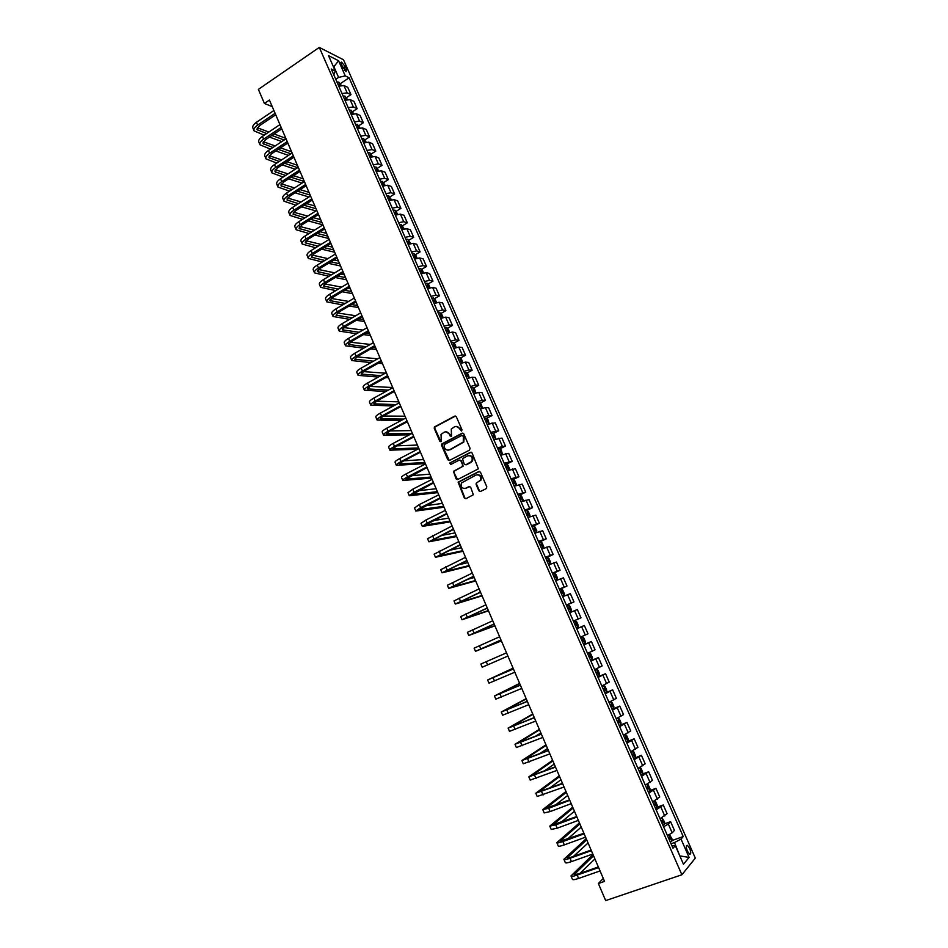 <?xml version="1.0" encoding="UTF-8"?>
<svg xmlns="http://www.w3.org/2000/svg" width="948" height="948" viewBox="0 0 948 948"><rect width="100%" height="100%" fill="white"/><g stroke="black" fill="none" stroke-linecap="round" stroke-linejoin="round"><path stroke-width="1.42" d="M461.581 431.032L461.984 429.764L456.32 416.753L454.685 416.113L434.385 426.979L434.255 428.377L439.836 441.294L441.294 441.46L441.021 434.409L444.138 432.217C446.378 431.328 448.12 432.015 449.364 434.279L450.087 435.962L451.568 436.104L451.26 429.077L454.424 426.837C456.687 425.936 458.441 426.624 459.685 428.887L461.581 431.032M689.682 848.424L687.43 845.355C685.985 845.32 685.973 847.251 687.395 851.162L689.646 854.231C691.092 854.255 691.104 852.323 689.682 848.424M478.847 490.791L480.518 491.467L486.229 488.635L486.822 486.834L480.446 472.187L478.776 471.523L458.109 482.153L464.319 498.008L465.978 498.684L473.348 494.761L470.682 487.248L469.023 486.573L465.646 488.267C461.937 488.718 460.515 486.964 461.403 483.006L476.074 474.995C479.759 474.498 481.205 476.228 480.399 480.186L476.18 483.267L476.133 484.535L478.847 490.791L480.423 491.514M319.298 47.4L258.377 89.373L264.409 103.462L269.41 100.05L604.54 881.379L598.366 883.512L605.677 900.6L681.885 874.767L319.298 47.4L343.531 59.795L695.311 858.13L681.885 874.767M469.485 450.158L470.078 448.345L463.762 433.84L462.114 433.189L441.697 443.984L441.578 445.347L447.811 459.768L449.447 460.42L469.485 450.158M472.08 452.966L478.373 468.833L457.694 479.51L456.047 478.847L453.44 471.322L462.067 466.724L462.648 464.923L460.858 460.811L459.211 460.147L450.774 464.449L449.696 463.062L470.421 452.315L472.08 452.966M341.304 64.642L346.103 71.645L346.34 69.074L345.262 66.633L341.541 62.082L341.304 64.642M333.838 74.88L335.272 70.993L331.267 69.038L672.997 848.247L675.296 845.628L671.871 845.687M335.272 70.993L328.529 55.648L338.59 60.743L345.262 75.887L338.578 77.404L335.77 79.3M340.391 83.625L349.101 77.772L345.262 75.887M349.101 77.772L683.235 836.574L681.031 839.087L689.101 857.419L683.472 864.244L675.296 845.628M603.284 878.44L598.366 883.512M264.409 103.462L272.218 106.614M338.578 77.404L333.886 66.704L338.59 60.743M477.436 474.664C480.695 474.924 481.857 476.737 480.956 480.126L476.583 482.84M679.692 855.629L674.502 842.547L671.03 843.756M679.811 855.89L689.101 857.419M346.506 97.608L350.973 94.634L347.774 87.358L343.923 85.521L338.791 86.197M352.644 111.639L357.147 108.676L353.936 101.365L350.108 99.611L344.989 100.31M358.806 125.717L363.333 122.766L360.11 115.431L356.318 113.748L351.198 114.483M364.98 139.842L369.554 136.903L366.319 129.544L362.551 127.933L357.443 128.715M371.189 154.026L375.787 151.088L372.54 143.705L368.796 142.176L363.7 142.982M377.411 168.258L382.056 165.331L378.797 157.925L375.076 156.467L369.981 157.309M383.656 182.549L388.336 179.622L385.066 172.192L381.38 170.806L376.285 171.695M389.924 196.888L394.641 193.973L391.358 186.507L387.696 185.204L382.625 186.128M396.217 211.274L400.968 208.37L397.674 200.869L394.048 199.649L388.976 200.609M402.521 225.719L407.32 222.816L404.014 215.291L400.411 214.153L395.352 215.149M408.861 240.211L413.695 237.32L410.377 229.772L406.811 228.705L401.751 229.736M415.212 254.763L420.094 251.872L416.764 244.3L413.221 243.304L408.173 244.383M421.587 269.362L426.517 266.483L423.175 258.875L419.656 257.963L414.608 259.077M427.998 284.009L432.963 281.141L429.61 273.51L426.126 272.68L421.078 273.83M434.421 298.727L439.434 295.847L436.068 288.192L432.608 287.445L427.572 288.63M440.867 313.48L445.927 310.624L442.55 302.933L439.125 302.27L434.089 303.502M447.338 328.304L452.445 325.448L449.044 317.734L445.655 317.142L440.63 318.409M453.819 343.176L458.986 340.32L455.573 332.582L452.22 332.084L447.207 333.388M460.337 358.095L465.551 355.251L462.126 347.478L458.796 347.063L453.796 348.414M466.878 373.085L472.14 370.241L468.703 362.444L465.409 362.112L460.408 363.499M473.431 388.123L478.752 385.279L475.304 377.458L472.033 377.209L467.044 378.631M480.02 403.208L485.388 400.388L481.928 392.519L478.693 392.365L473.716 393.835M486.62 418.364L492.048 415.544L488.587 407.652L485.376 407.581L480.399 409.086M493.256 433.568L498.743 430.748L495.259 422.832L487.118 424.396M499.904 448.831L505.45 446.022L501.954 438.071L493.861 439.765M506.576 464.153L512.193 461.344L508.685 453.369L500.627 455.194M513.271 479.534L518.947 476.726L515.428 468.727L507.63 470.587M518.283 495.46L519.954 494.951L522.704 501.125L523.142 499.762L521.507 496.041L520.002 494.975L525.737 492.166L522.206 484.132L514.231 486.217M526.578 510.545L532.551 507.666L529.008 499.596L521.068 501.824M532.764 526.377L539.388 523.225L535.833 515.131L527.989 517.466M538.831 542.327L546.261 538.843L542.683 530.714L534.838 533.203M545.692 557.969L553.146 554.521L549.567 546.356L541.758 548.987M552.577 573.67L560.067 570.246L556.464 562.057L548.702 564.83M559.486 589.431L567.011 586.042L563.396 577.83L555.67 580.733M566.43 605.251L573.978 601.897L570.352 593.649L562.674 596.695M573.398 621.13L580.982 617.812L577.332 609.528L569.701 612.716M576.74 628.773L584.347 625.479L576.763 628.797M580.437 637.186L587.997 633.785L584.347 625.479M583.755 644.747L591.386 641.476L583.838 644.948M587.535 653.373L595.048 649.83L591.386 641.476M590.782 660.78L598.449 657.545L590.948 661.159M594.657 669.62L602.134 665.923L598.449 657.545M597.832 676.872L605.535 673.673L598.081 677.429M601.802 685.925L609.232 682.086L605.535 673.673M604.919 693.024L612.657 689.871L605.251 693.77M608.983 702.29L616.366 698.309L612.657 689.871M612.029 709.234L619.802 706.118L612.444 710.17M616.188 718.726L623.523 714.591L619.802 706.118M619.838 725.256L626.972 722.435L619.66 726.63M626.415 742.035L627.991 741.146L628.24 739.203L626.51 735.269L625.099 734.57L623.44 735.245L630.716 730.944L626.972 722.435M627.754 741.312L634.176 738.812L626.912 743.161M630.693 751.776L637.933 747.356L634.176 738.812M633.667 758.554L641.405 755.26L634.188 759.751M637.98 768.401L645.173 763.827L641.405 755.26M642.507 774.078L648.657 771.755L641.488 776.412M645.647 784.944L652.437 780.37L648.657 771.755M649.818 790.596L655.945 788.333L648.823 793.132M652.651 801.854L659.737 796.972L655.945 788.333M657.142 807.186L663.256 804.971L656.194 809.924M660.033 818.681L667.072 813.645L663.256 804.971M664.501 823.848L670.591 821.667L668.328 824.073L663.576 826.775M667.439 835.567L672.179 832.842L674.431 830.377L670.591 821.667M671.883 840.568L683.235 836.574M350.973 94.634L347.134 92.845L342.015 93.532M357.147 108.676L353.331 106.958L348.212 107.681M363.333 122.766L359.553 121.119L354.445 121.877M369.554 136.903L365.798 135.339L360.69 136.121M375.787 151.088L372.066 149.594L366.971 150.424M382.056 165.331L378.347 163.921L373.263 164.786M388.336 179.622L384.663 178.283L379.579 179.184M394.641 193.973L391.003 192.705L385.919 193.653M400.968 208.37L397.354 207.185L392.282 208.157M407.32 222.816L403.741 221.714L398.67 222.721M413.695 237.32L410.14 236.289L405.08 237.344M420.094 251.872L416.563 250.924L411.515 252.014M426.517 266.483L423.021 265.606L417.973 266.743M432.963 281.141L429.491 280.347L424.455 281.52M439.434 295.847L435.997 295.148L430.961 296.357M445.927 310.624L442.515 309.996L437.49 311.252M452.445 325.448L449.068 324.903L444.043 326.195M458.986 340.32L455.632 339.87L450.62 341.197M465.551 355.251L462.233 354.884L457.232 356.247M472.14 370.241L468.857 369.957L463.856 371.367M478.752 385.279L475.493 385.078L470.504 386.535M485.388 400.388L482.165 400.269L477.188 401.762M492.048 415.544L488.86 415.508L483.895 417.037M498.743 430.748L490.614 432.383M505.45 446.022L497.368 447.776M512.193 461.344L504.146 463.24M518.947 476.726L510.948 478.752M525.737 492.166L517.786 494.323M532.551 507.666L524.635 509.965M539.388 523.225L531.52 525.654M546.261 538.843L538.428 541.403M553.146 554.521L545.361 557.211M560.067 570.246L552.329 573.09M567.011 586.042L559.308 589.028M573.978 601.897L566.323 605.014M580.982 617.812L573.374 621.07M674.502 842.547L681.031 839.087M461.498 431.056L460.254 428.887L456.367 426.422M446.034 431.814L449.933 434.267L451.177 436.436M455.502 416.03L434.966 426.967L434.836 428.366L440.927 441.768M462.897 433.094L442.278 443.96L442.159 445.323L449.293 460.491M462.778 435.997L461.629 435.547L444.102 444.636L444.47 447.669C445.702 449.921 447.444 450.62 449.696 449.743L463.276 442.064L463.347 435.985L462.257 435.499M448.499 450.122L449.696 449.743M463.347 435.985L464.117 437.763L463.845 442.041L450.264 449.719M459.946 460.041L461.427 460.764L463.134 466.191L454.021 471.274L453.938 472.59L457.576 479.558M471.168 452.208L450.608 462.695L450.762 464.461M470.54 462.423L471.926 461.084C472.827 457.09 471.405 455.336 467.672 455.822L462.494 458.69L464.212 464.129L465.859 464.793L472.483 461.036C473.49 457.694 472.377 455.846 469.165 455.49M471.097 462.375L466.428 464.757M476.18 483.267L479.404 490.72M464.911 488.528L465.646 488.267M469.698 486.466L466.203 488.196M479.475 471.405L458.678 482.094L464.887 497.925L465.895 498.719M341.268 85.391L338.839 82.109L336.967 82.014M338.483 85.498L339.775 85.403L339.123 84.052L337.903 84.147M253.969 130.563L252.915 128.087C252.227 126.404 253.4 124.484 256.434 122.304L273.889 110.501M264.196 135.161L254.1 130.871C253.412 129.201 254.597 127.281 257.631 125.112L275.098 113.31M275.714 114.767L259.408 125.776L257.05 129.615L266.613 133.538M271.875 135.469L284.187 139.996M257.323 127.779L268.853 132.045M274.091 133.988L285.822 138.325M288.216 143.906L287.09 143.492M281.805 141.572L269.469 137.081M347.466 99.504L344.954 96.103L343.129 96.068M344.657 99.552L345.925 99.457L345.285 98.106L344.065 98.201M353.675 113.677L351.127 110.181L349.302 110.169M350.843 113.665L352.111 113.559L351.471 112.208L350.25 112.314M359.92 127.885L357.337 124.318L355.512 124.318M357.052 127.838L358.308 127.719L357.68 126.357L356.46 126.475M259.918 144.546L258.851 142.046C258.188 140.411 259.373 138.515 262.418 136.358L279.944 124.615M270.476 149.097L260.048 144.843C259.373 143.219 260.57 141.323 263.615 139.166L281.153 127.447M281.757 128.869L265.393 139.806L262.999 143.586L272.906 147.485M278.226 149.357L290.882 153.813M263.319 141.738L275.204 145.956M280.525 147.841L291.593 151.775M288.488 155.377L275.809 150.957M265.89 158.577L264.812 156.064C264.16 154.465 265.369 152.592 268.426 150.448L286.012 138.787M276.792 163.068L266.009 158.873C265.357 157.273 266.566 155.413 269.635 153.28L287.232 141.619M287.825 143.006L271.389 153.884L268.971 157.605L279.233 161.468M284.625 163.281L297.636 167.666M269.339 155.733L281.603 159.904M286.995 161.729L297.376 165.26M295.243 169.218L282.196 164.869M271.875 172.654L270.796 170.119C270.156 168.566 271.377 166.73 274.458 164.597L292.114 152.995M283.144 177.075L271.993 172.939C271.365 171.387 272.586 169.562 275.667 167.429L293.335 155.851M293.916 157.202L277.409 168.009L274.956 171.683L285.597 175.487M291.072 177.24L304.344 181.506M275.394 169.787L288.05 173.887M293.524 175.664L303.182 178.793M302.057 183.094L288.642 178.828M366.177 142.153L363.605 138.538L361.745 138.515M363.285 142.046L364.53 141.916L363.914 140.553L362.693 140.683M277.882 186.792L276.792 184.232C276.176 182.715 277.42 180.902 280.501 178.793L298.241 167.275M289.555 191.129L278.001 187.064C277.385 185.559 278.629 183.746 281.722 181.637L299.461 170.13M300.03 171.446L283.452 182.182L280.975 185.796L292.008 189.553M297.565 191.247L310.174 195.098M281.473 183.876L294.544 187.917M300.101 189.624L309.001 192.373M308.941 196.994L295.124 192.811M372.469 156.479L369.803 152.735L367.99 152.77M369.542 156.313L370.786 156.171L370.158 154.808L368.95 154.951M283.914 200.976L282.824 198.393C282.22 196.923 283.476 195.146 286.58 193.048L304.379 181.589M296.001 205.23L284.033 201.237C283.428 199.767 284.684 197.99 287.789 195.904L305.611 184.469M306.157 185.737L289.519 196.414L287.007 199.969L298.466 203.654M304.118 205.289L316.016 208.738M287.576 198.025L301.097 201.983M306.737 203.63L314.854 206M315.897 210.918L301.665 206.854M378.773 170.841L376.119 167.061L374.27 167.085M375.823 170.64L377.055 170.486L376.439 169.111L375.218 169.254M289.969 215.208L288.867 212.613C288.287 211.179 289.555 209.425 292.671 207.339L310.541 195.963M302.495 219.367L290.076 215.457C289.496 214.035 290.775 212.293 293.892 210.207L311.785 198.855M312.319 200.087L295.61 210.693L293.062 214.189L304.96 217.803M310.707 219.367L321.893 222.424M293.714 212.222L307.697 216.085M313.433 217.673L320.72 219.675M322.936 224.877L308.254 220.92M385.101 185.275L382.411 181.4L380.563 181.435M382.127 185.002L383.348 184.848L382.731 183.462L381.523 183.628M296.037 229.487L294.935 226.88C294.366 225.494 295.658 223.764 298.786 221.702L316.739 210.397M309.036 233.54L296.143 229.736C295.586 228.361 296.878 226.631 300.006 224.569L317.971 213.288M318.492 214.485L301.713 225.02L299.141 228.468L311.513 231.987M317.367 233.492L327.783 236.147M299.864 226.477L314.357 230.222M320.187 231.739L326.598 233.398M328.802 238.541L314.902 235.021M391.465 199.744L388.68 195.75L386.879 195.845M388.455 199.424L389.664 199.258L389.059 197.871L387.851 198.037M389.059 197.871L388.04 198.499L389.059 197.871M302.139 243.826L301.026 241.195C300.48 239.844 301.772 238.149 304.924 236.099L322.948 224.877M315.637 247.748L302.246 244.063C301.701 242.724 303.005 241.029 306.145 238.991L324.192 227.781M324.69 228.942L307.839 239.406L305.232 242.795L318.125 246.219M324.086 247.641L333.696 249.928M306.062 240.768L321.064 244.406M327.013 245.84L332.511 247.167M334.68 252.239L321.609 249.158M397.84 214.272L395.02 210.195L393.23 210.314M394.806 213.904L396.003 213.727L395.411 212.328L394.19 212.518M308.254 258.212L307.128 255.557C306.607 254.254 307.922 252.595 311.074 250.556L329.181 239.406M322.284 262.004L308.361 258.437C307.839 257.145 309.155 255.486 312.319 253.448L330.425 242.321M330.911 243.446L314.001 253.839L311.359 257.169L324.785 260.475M330.876 261.826L339.621 263.757M312.283 255.107L327.854 258.614M333.921 259.977L338.436 260.984M340.581 265.997L328.387 263.331M404.239 228.859L401.419 224.723L399.594 224.83M401.17 228.432L402.379 228.243L401.786 226.845L400.566 227.034M401.786 226.845L400.743 227.461L401.786 226.845M314.404 272.645L313.267 269.979C312.757 268.722 314.084 267.087 317.26 265.061L335.438 253.993M329.003 276.283L314.499 272.87C313.989 271.614 315.329 269.99 318.504 267.976L336.682 256.92M337.156 258.01L320.175 268.32L317.497 271.59L331.516 274.778M337.725 276.034L345.57 277.634M318.528 269.505L334.703 272.846M340.901 274.126L344.385 274.849M346.494 279.79L335.236 277.527M410.662 243.494L407.806 239.275L405.981 239.394M407.569 243.02L408.766 242.807L408.173 241.408L406.953 241.61M407.142 242.036L408.173 241.408L407.13 242.024M320.566 287.137L319.417 284.459C318.931 283.239 320.282 281.627 323.469 279.624L341.707 268.628M335.793 290.598L320.649 287.351C320.163 286.142 321.514 284.542 324.702 282.54L342.975 271.566M343.425 272.621L326.373 282.86L323.659 286.071L338.306 289.104M344.657 290.278L351.542 291.557M324.82 283.95L341.636 287.126M347.975 288.311L350.345 288.761M352.443 293.631L342.169 291.759M417.108 258.188L415.852 255.32L414.169 253.839L412.392 254.017M413.992 257.655L415.188 257.429L414.596 256.031L413.375 256.244M413.553 256.647L414.596 256.031L413.541 256.635M326.752 301.677L325.602 298.976C325.128 297.802 326.491 296.226 329.691 294.236L348.011 283.322M342.655 304.948L326.835 301.891C326.373 300.729 327.735 299.153 330.935 297.162L349.279 286.26M349.717 287.28L332.594 297.447L329.845 300.599L345.179 303.467M351.684 304.545L357.538 305.529M331.136 298.442L348.651 301.417M355.133 302.519L356.341 302.72M358.403 307.531L349.172 306.026M423.578 272.929L422.275 269.955L420.639 268.533L418.826 268.687M420.639 268.533L422.69 273.202M420.426 272.337L421.623 272.112L421.042 270.701L419.81 270.927M421.042 270.701L419.976 271.306L421.042 270.701M332.949 316.276L331.8 313.551C331.35 312.425 332.724 310.873 335.936 308.906L354.339 298.063M349.587 319.334L333.044 316.478C332.594 315.352 333.98 313.812 337.192 311.845L355.607 301.026M356.021 301.997L338.827 312.093L336.054 315.186L352.123 317.853M358.794 318.836L363.546 319.547M337.5 312.982L355.761 315.743M364.376 321.479L356.282 320.306M430.072 287.73L428.721 284.637L427.098 283.239L425.285 283.416M427.098 283.239L429.183 288.002M426.896 287.078L428.093 286.841L427.512 285.431L426.268 285.668M426.446 286.047L427.512 285.431L426.434 286.023M339.183 330.923L338.021 328.186C337.583 327.096 338.981 325.579 342.216 323.624L360.69 312.864M356.614 333.743L339.266 331.113C338.839 330.034 340.237 328.529 343.472 326.574L361.958 315.838M362.361 316.774L345.096 326.799L342.287 329.821L359.15 332.274M366.011 333.151L369.59 333.613M343.899 327.57L362.966 330.082M370.384 335.462L363.487 334.597M436.59 302.578L435.191 299.378L433.532 297.968L431.767 298.205M433.378 301.879L434.575 301.63L434.006 300.208L432.762 300.457M345.439 345.629L344.266 342.868C343.851 341.825 345.262 340.332 348.509 338.4L367.054 327.724M363.724 348.165L345.522 345.807C345.108 344.776 346.518 343.295 349.765 341.363L368.334 330.698M368.725 331.599L351.388 341.541L348.544 344.515L366.272 346.719M373.334 347.478L375.645 347.726M350.333 342.204L370.289 344.432M376.403 349.504L370.81 348.911M443.143 317.485L441.685 314.167L440.026 312.781L438.284 313.041M439.896 316.727L441.081 316.466L440.524 315.044L439.268 315.305M351.708 360.382L350.535 357.597C350.132 356.602 351.566 355.144 354.825 353.237L373.453 342.631M370.952 362.61L351.791 360.56C351.4 359.565 352.834 358.119 356.093 356.199L374.733 345.617M375.1 346.482L357.692 356.353L354.825 359.256L373.512 361.176M380.8 361.816L381.712 361.899M356.815 356.886L377.731 358.806M382.447 363.594L378.264 363.238M449.708 332.452L448.203 329.015L446.555 327.653L444.813 327.937M446.437 331.634L447.622 331.362L447.065 329.928L445.809 330.2M358.012 375.183L356.827 372.398C356.448 371.438 357.894 370.016 361.164 368.108L379.875 357.597M378.299 377.067L358.083 375.361C357.716 374.413 359.162 373.002 362.444 371.095L381.155 360.596M381.511 361.413L364.032 371.213L361.117 374.057L380.859 375.645M363.357 371.604L385.315 373.168M388.514 377.731L385.86 377.553M456.296 347.466L454.744 343.923L453.108 342.584L451.366 342.88M452.99 346.601L454.175 346.316L453.618 344.882L452.362 345.155M364.328 390.055L363.131 387.234C362.776 386.334 364.245 384.935 367.528 383.051L386.322 372.623M385.789 391.536L364.399 390.209C364.044 389.32 365.513 387.933 368.808 386.049L387.614 375.633M387.945 376.403L370.384 386.132L367.445 388.905L388.36 390.126M369.945 386.381L392.709 387.519M394.593 391.915L393.621 391.88M462.837 362.574L461.309 358.877L459.673 357.562L457.943 357.882M459.579 361.615L460.764 361.318L460.207 359.873L458.951 360.169M370.68 404.974L369.471 402.142C369.139 401.277 370.621 399.914 373.915 398.041L392.78 387.696M393.432 405.993L370.739 405.128C370.407 404.275 371.9 402.912 375.207 401.051L394.084 390.718M394.392 391.453L376.771 401.099L373.796 403.812L396.003 404.595M376.593 401.194L398.847 401.834M469.367 377.742L467.897 373.891L466.321 372.635L464.556 372.943M466.321 372.635L468.668 377.979M466.191 376.688L467.376 376.38L466.819 374.934L465.551 375.242M377.043 419.94L375.835 417.084C375.515 416.279 377.02 414.951 380.338 413.091L399.274 402.829M401.265 420.438L377.103 420.083C376.794 419.289 378.299 417.961 381.617 416.113L400.577 405.863M400.874 406.55L383.17 416.125L380.16 418.779L403.836 419.063M383.324 416.042L405.009 416.184M475.932 392.958L474.51 388.964L472.898 387.696L471.18 388.064M472.827 391.82L474 391.5L473.455 390.043L472.187 390.363M383.442 434.966L382.222 432.098C381.914 431.328 383.43 430.036 386.772 428.2L405.791 418.009M409.311 434.859L383.49 435.108C383.205 434.35 384.722 433.058 388.064 431.221L407.095 421.054M407.379 421.718L389.604 431.198L386.559 433.793L411.882 433.497M390.114 430.925L411.183 430.593M482.52 408.244L481.146 404.097L479.546 402.853L477.828 403.232M479.487 407L480.66 406.68L480.126 405.211L478.847 405.543M434.99 426.944L434.385 426.979M389.853 450.051L388.621 447.16C388.348 446.449 389.877 445.181 393.23 443.356L412.333 433.26M417.606 449.234L389.912 450.181C389.628 449.471 391.169 448.214 394.522 446.401L413.636 436.317M413.897 436.933L396.051 446.342L392.97 448.866L418.625 447.954M396.987 445.844L417.393 445.05M489.144 423.578L487.817 419.277L486.217 418.056L484.511 418.459M486.17 422.239L487.343 421.907L486.81 420.438L485.53 420.782M396.288 465.195L395.055 462.28C394.795 461.605 396.347 460.373 399.712 458.571L418.898 448.558M425.344 463.596L396.347 465.314C396.086 464.65 397.65 463.418 401.016 461.629L420.213 451.627M420.45 452.196L402.533 461.534L399.416 463.987L424.858 462.47M403.943 460.799L423.614 459.567M495.792 438.983L494.501 434.516L492.913 433.319L491.218 433.746M492.877 437.538L494.05 437.194L493.517 435.724L492.237 436.068M402.758 480.387L401.502 477.46C401.265 476.832 402.841 475.635 406.218 473.846L425.486 463.928M431.553 478.088L402.805 480.494C402.568 479.889 404.144 478.693 407.522 476.915L426.801 466.997M427.027 467.53L405.874 479.167L431.103 477.045M411.017 475.754L429.859 474.13M502.476 454.436L501.219 449.814L499.679 448.665L497.937 449.091M499.679 448.665L502.25 454.519M499.62 452.895L500.781 452.54L500.26 451.058L498.968 451.426M409.24 495.638L407.984 492.687L412.747 489.18L432.098 479.344M437.798 492.628L409.287 495.745L414.063 492.249L433.414 482.425M433.627 482.923L412.368 494.418L437.384 491.668M418.21 490.732L436.127 488.741M509.183 469.947L509.574 468.857L507.95 465.16L506.433 464.046L504.692 464.484M506.433 464.046L509.04 469.995M506.374 468.312L507.536 467.945L507.014 466.452L505.722 466.831M415.757 510.948L414.489 507.974L419.312 504.573L438.734 494.82M444.055 507.216L415.793 511.043L420.616 507.654L440.062 497.913M440.251 498.364L418.874 509.704L443.676 506.339M425.581 505.711L442.42 503.4M515.925 485.518L516.352 484.286L514.717 480.577L513.164 479.451L511.482 479.949M515.214 485.803L514.195 486.146M513.164 483.788L514.326 483.409L513.804 481.904L512.513 482.295M422.287 526.318L421.019 523.32L425.889 520.014L445.394 510.344M450.336 521.862L422.322 526.401L427.204 523.106L446.733 513.461M446.899 513.863L425.415 525.062L449.992 521.068M433.141 520.653L448.724 518.118M522.609 501.172L521.009 501.682M519.978 499.323L521.127 498.921L520.618 497.416L519.314 497.83M428.851 541.735L427.56 538.725L452.078 525.939M456.64 536.556L428.875 541.806L453.428 529.067M453.582 529.422L431.98 540.467L456.332 535.857M440.998 535.561L455.064 532.894M528.19 517.371L529.517 516.743L529.968 515.309L528.32 511.576L526.78 510.498L525.109 511.031M526.827 510.522L529.529 516.696L527.846 517.288M526.815 514.906L527.965 514.503L527.455 512.986L526.152 513.413M435.428 557.211L434.137 554.177L458.796 541.592M462.968 551.309L435.452 557.282L460.147 544.733M460.278 545.041L438.557 555.943L462.695 550.681M449.222 550.361L461.427 547.719M534.791 533.108L536.378 532.373L536.817 530.904L535.17 527.159L533.629 526.116L531.97 526.673M533.677 526.14L536.39 532.338L534.719 532.942M533.677 530.56L534.826 530.133L534.317 528.617L533.013 529.055M442.041 572.758L440.737 569.701L465.539 557.306M469.307 566.11L442.064 572.805L466.89 560.458M466.997 560.718L445.169 571.466L469.082 565.577M458.002 564.996L467.802 562.591M541.675 548.797L543.263 548.062L543.69 546.569L542.031 542.801L540.55 541.806L538.855 542.363M543.263 548.062L541.616 548.655M540.55 541.806L543.275 548.027M540.561 546.261L541.711 545.835L541.201 544.306L539.898 544.756M448.677 588.353L447.361 585.271L472.305 573.078M475.683 580.958L448.688 588.4L473.656 576.242M473.751 576.467L451.805 587.049L475.493 580.52M467.648 579.311L474.213 577.522M548.584 564.546L550.184 563.823L550.587 562.283L548.928 558.502L547.411 557.507L545.764 558.123M550.184 563.823L548.525 564.439M547.482 562.034L548.619 561.595L548.122 560.055L546.806 560.517M455.324 604.006L454.009 600.902L479.096 588.909M482.07 595.865L455.348 604.042L480.446 592.073M480.529 592.263L458.465 602.691L481.928 595.51M478.776 593.069L480.636 592.5M555.516 580.354L557.116 579.631L557.507 578.067L555.848 574.275L554.343 573.303L552.696 573.931M557.116 579.631L555.481 580.271M554.414 577.865L555.564 577.403L555.066 575.863L553.75 576.337M462.008 619.719L460.692 616.603L485.909 604.8M488.493 610.82L462.02 619.743L487.272 607.988M487.331 608.118L465.148 618.392L488.374 610.559M562.472 596.221L564.084 595.51L564.463 593.898L562.792 590.094L561.299 589.146L559.652 589.81M564.084 595.51L562.448 596.174M561.382 593.756L562.531 593.282L562.034 591.742L560.718 592.227M494.927 625.834L468.727 635.504L467.388 632.352L492.747 620.75M468.727 635.504L494.121 623.95M494.157 624.033L471.855 634.153L494.856 625.656M569.452 612.159L571.075 611.448L571.443 609.801L569.76 605.985L568.279 605.061L566.643 605.736M571.075 611.448L569.452 612.135M568.385 609.694L569.523 609.22L569.025 607.668L567.71 608.166M501.397 640.907L475.458 651.335L474.107 648.159L499.62 636.76M475.458 651.335L500.994 639.971M501.018 640.019L478.598 649.973L501.362 640.812M576.467 628.145L578.09 627.446L578.446 625.763L576.763 621.924L575.282 621.035L573.659 621.734M575.863 623.677L574.725 624.175L576.052 623.654L576.538 625.218L575.4 625.716M486.241 661.668L487.604 664.88L482.212 667.214L480.861 664.038L506.516 652.84M487.604 664.88L507.891 656.063M582.321 637.068L580.697 637.791L582.321 637.068L583.79 637.933L585.473 641.784L585.153 643.455L582.356 637.092M585.153 643.455L583.53 644.225M582.902 639.734L581.776 640.232L582.902 639.734M582.451 641.784L583.589 641.275L583.091 639.71M513.093 668.162L487.639 679.965L513.437 668.968M487.639 679.977L488.99 683.153L514.823 672.203M513.413 668.933L490.78 678.602L513.117 668.245M589.383 653.16L587.772 653.907L589.383 653.16L590.841 654.001L592.536 657.865L592.227 659.571L589.419 653.184M592.227 659.571L590.604 660.377M589.976 655.85L588.85 656.36L589.976 655.85M589.526 657.912L590.651 657.402L590.166 655.826M519.611 683.39L494.441 695.962L520.381 685.167M494.441 695.974L495.804 699.162L521.779 688.414M520.345 685.084L497.593 694.588L519.694 683.555M597.714 676.576L599.314 675.794L599.622 674.004L597.915 670.129L596.47 669.312L594.87 670.094M596.47 669.312L594.834 670.011M596.624 674.111L597.761 673.578L597.276 672.002L595.948 672.559M526.164 698.664L501.267 712.007L527.361 701.425M501.279 712.031L502.63 715.23L528.759 704.684M527.301 701.295L504.419 710.633L526.282 698.925M604.848 692.846L606.447 692.04L606.732 690.215L605.025 686.316L603.592 685.534L601.992 686.328M603.592 685.534L601.944 686.222M603.758 690.369L604.883 689.824L604.397 688.236L603.07 688.805M532.74 713.986L508.116 728.123L534.352 717.755M508.14 728.159L509.491 731.358L535.762 721.025M534.281 717.577L511.28 726.749L532.894 714.342M533.274 717.991L534.222 717.435M612.005 709.175L613.593 708.346L613.877 706.485L612.159 702.575L610.773 701.84L609.137 702.634M613.605 708.298L610.773 701.84L609.078 702.504M610.915 706.687L612.041 706.13L611.555 704.53L610.228 705.122M539.341 729.379L515.001 744.299L541.391 734.143M515.025 744.346L516.376 747.545L542.801 737.425M541.284 733.918L518.165 742.912L539.542 729.83M535.442 736.264L540.87 732.934M619.198 725.576L620.774 724.722L621.047 722.814L619.317 718.892L617.942 718.181L616.319 719.011M620.786 724.663L617.942 718.181L616.247 718.845M618.108 723.075L619.222 722.506L618.748 720.895L617.409 721.499M545.965 744.82L521.91 760.533L548.442 750.591M521.933 760.592L523.284 763.792L549.852 753.885M548.323 750.318L525.074 759.147L546.202 745.365M539.222 753.921L547.541 748.482M625.099 734.57L623.523 735.435M625.313 739.523L626.427 738.942L625.953 737.319L624.625 737.947M552.613 760.32L528.842 776.839L555.528 767.11M528.865 776.898L530.228 780.097L556.95 770.416M555.386 766.778L532.018 775.44L552.885 760.96M543.927 771.245L554.236 764.088M635.231 757.642L635.456 755.663L633.726 751.705L632.34 751.041L630.764 751.942M632.553 756.042L633.667 755.438L633.193 753.814L631.866 754.454M559.284 775.879L535.798 793.192L562.638 783.688M535.833 793.275L537.196 796.474L564.06 787.006M562.472 783.309L538.985 791.805L559.604 776.613M549.224 788.392L560.955 779.754M639.082 767.916L638.028 768.496M639.699 767.631L640.966 768.212L642.708 772.182L642.495 774.208L640.931 775.144M639.829 772.62L640.931 772.004L640.469 770.369L639.13 771.02M565.992 791.485L542.777 809.616L548.702 808.265L569.772 800.325M542.825 809.711L544.188 812.91L550.113 811.583L571.206 803.667M569.594 799.899L545.977 808.217L566.347 792.327M554.912 805.433L567.698 795.467M647.105 784.28L648.242 784.79L649.996 788.772L649.795 790.786L648.242 791.793M647.129 789.257L648.231 788.629L647.757 786.982L646.429 787.658M572.711 807.163L549.793 826.111L555.777 824.867L576.941 817.034M549.84 826.206L551.203 829.417L557.199 828.197L578.375 820.387M576.74 816.56L552.992 824.713L573.102 808.087M560.908 822.426L574.464 811.251M654.535 800.989L655.542 801.427L657.296 805.421L657.118 807.518L655.566 808.514M654.452 805.966L655.554 805.326L655.092 803.667L653.753 804.354M579.453 822.888L556.832 842.665C557.116 843.246 559.13 842.867 562.887 841.54L584.134 833.813M556.879 842.772L558.242 845.983C558.526 846.576 560.552 846.209 564.309 844.881L585.58 837.167M583.909 833.28L560.031 841.255L579.892 823.919M567.105 839.407L581.254 827.083M662 817.769L664.643 822.141L664.465 824.286L662.925 825.293M661.811 822.734L662.901 822.082L662.439 820.423L661.1 821.122M586.22 838.672L563.906 859.279C564.202 859.919 566.24 859.587 570.009 858.272L591.362 850.652M563.953 859.398L565.316 862.609C565.624 863.261 567.662 862.929 571.443 861.625L592.808 854.03M591.114 850.072L571.194 857.193L567.105 857.869L586.705 839.798M573.481 856.376L588.068 842.985M669.501 834.596L672.002 838.921L671.848 841.101L670.319 842.144M669.193 839.572L670.283 838.909L669.821 837.238L668.482 837.949M593.021 854.515L570.992 875.952C571.324 876.651 573.374 876.367 577.166 875.075L598.615 867.55M571.052 876.082L572.414 879.294C572.746 880.005 574.808 879.72 578.6 878.44L600.072 870.939M598.342 866.934L578.327 873.961L574.204 874.542L593.543 855.748M579.998 873.369L594.917 858.935M347.134 92.845L343.923 85.521M353.331 106.958L350.108 99.611M359.553 121.119L356.318 113.748M365.798 135.339L362.551 127.933M372.066 149.594L368.796 142.176M378.347 163.921L375.076 156.467M384.663 178.283L381.38 170.806M391.003 192.705L387.696 185.204M397.354 207.185L394.048 199.649M403.741 221.714L400.411 214.153M410.14 236.289L406.811 228.705M416.563 250.924L413.221 243.304M423.021 265.606L419.656 257.963M429.491 280.347L426.126 272.68M435.997 295.148L432.608 287.445M442.515 309.996L439.125 302.27M449.068 324.903L445.655 317.142M455.632 339.87L452.22 332.084M462.233 354.884L458.796 347.063M468.857 369.957L465.409 362.112M475.493 385.078L472.033 377.209M482.165 400.269L478.693 392.365M488.86 415.508L485.376 407.581M495.579 430.807L492.083 422.844M502.322 446.164L498.814 438.177M509.1 461.581L505.568 453.559M515.89 477.057L512.358 468.999M522.715 492.581L519.16 484.499M529.565 508.175L525.998 500.058M536.438 523.817L532.859 515.676M543.334 539.531L539.744 531.354M550.267 555.303L546.652 547.091M557.211 571.123L553.596 562.887M564.19 587.013L560.564 578.742M571.206 602.964L567.556 594.657M578.233 618.973L574.571 610.642M585.295 635.042L581.622 626.675M592.381 651.181L588.696 642.78M599.491 667.38L595.794 658.943M606.637 683.638L602.916 675.177M613.806 699.956L610.074 691.459M620.999 716.344L617.255 707.812M628.228 732.792L624.471 724.225M635.48 749.299L631.7 740.708M642.756 765.877L638.976 757.251M650.067 782.527L646.263 773.864M657.414 799.235L653.587 790.537M664.773 816.003L660.946 807.269M672.179 832.842L668.328 824.073M342.939 68.197L345.262 66.633M344.468 70.342L346.34 69.074M340.368 85.604L338.839 82.109M338.14 84.716L339.123 84.052M256.434 122.304L257.631 125.112M257.109 128.17L258.046 130.397M346.565 99.718L345.001 96.151M344.302 98.758L345.285 98.106M352.786 113.89L351.175 110.229M350.487 112.848L351.471 112.208M359.019 128.11L357.372 124.366M356.685 126.996L357.68 126.357M262.418 136.358L263.615 139.166M263.07 142.176L263.994 144.345M268.426 150.448L269.635 153.28M269.054 156.219L269.955 158.34M274.458 164.597L275.667 167.429M275.05 170.32L275.927 172.382M365.288 142.39L363.605 138.538M362.918 141.193L363.914 140.553M280.501 178.793L281.722 181.637M281.082 184.469L281.935 186.472M371.569 156.704L369.85 152.782M369.163 155.436L370.158 154.808M286.58 193.048L287.789 195.904M287.126 198.677L287.955 200.621M377.885 171.078L376.119 167.061M375.432 169.739L376.439 169.111M292.671 207.339L293.892 210.207M293.193 212.921L293.998 214.817M384.213 185.512L382.411 181.4M381.724 184.09L382.731 183.462M298.786 221.702L300.006 224.569M299.284 227.224L300.066 229.061M390.564 199.992L388.716 195.798M304.924 236.099L306.145 238.991M305.398 241.574L306.157 243.363M396.939 214.532L395.055 210.231M395.411 212.328L394.392 212.956L395.399 212.328M311.074 250.556L312.319 253.448M311.536 255.984L312.259 257.702M403.338 229.12L401.419 224.723M317.26 265.061L318.504 267.976M317.687 270.441L318.398 272.112M409.761 243.755L407.806 239.275M323.469 279.624L324.702 282.54M323.872 284.957L324.548 286.557M416.219 258.449L414.205 253.874M329.691 294.236L330.935 297.162M330.07 299.521L330.722 301.061M335.936 308.906L337.192 311.845M336.291 314.132L336.931 315.625M342.216 323.624L343.472 326.574M342.536 328.802L343.152 330.224M435.701 302.862L433.568 298.004M434.006 300.208L432.928 300.824L433.947 300.208M348.509 338.4L349.765 341.363M348.805 343.52L349.385 344.894M442.242 317.77L440.073 312.816M439.422 315.637L440.464 315.044M354.825 353.237L356.093 356.199M355.097 358.297L355.654 359.612M448.807 332.736L446.591 327.688M445.939 330.52L446.994 329.94M361.164 368.108L362.444 371.095M361.413 373.133L361.946 374.377M455.407 347.762L453.144 342.619M453.618 344.882L452.516 345.487L453.547 344.882M367.528 383.051L368.808 386.049M367.753 388.016L368.262 389.201M462.02 362.847L459.721 357.597M373.915 398.041L375.207 401.051M374.116 402.959L374.59 404.073M465.669 375.503L466.736 374.934M380.338 413.091L381.617 416.113M380.504 417.95L380.954 419.004M475.327 393.171L472.945 387.732M472.305 390.612L473.36 390.043M386.772 428.2L388.064 431.221M386.914 432.999L387.341 433.994M482.022 408.422L479.593 402.876M393.23 443.356L394.522 446.401M393.349 448.108L393.74 449.032M488.741 423.732L486.265 418.08M485.625 421.007L486.703 420.438M399.712 458.571L401.016 461.629M399.795 463.264L400.175 464.129M495.484 439.102L492.96 433.343M492.332 436.281L493.41 435.724M406.218 473.846L407.522 476.915M406.277 478.479L406.621 479.285M499.051 451.615L500.129 451.07M412.747 489.18L414.063 492.249M412.783 493.754L413.103 494.501M505.805 467.009L506.896 466.463M419.312 504.573L420.616 507.654M419.312 509.088L419.597 509.763M515.854 485.542L513.2 479.487M512.584 482.461L513.674 481.916M425.889 520.014L427.204 523.106M425.865 524.469L426.126 525.085M519.374 497.961L520.476 497.427M432.489 535.513L433.817 538.63M526.211 513.532L527.313 512.998M439.125 551.084L440.453 554.201M533.06 529.162L534.162 528.64M445.785 566.703L447.112 569.831M539.933 544.839L541.047 544.33M452.457 582.38L453.796 585.52M550.196 563.787L547.446 557.543M546.842 560.588L547.956 560.078M459.164 598.117L460.515 601.269M557.128 579.595L554.379 573.327M553.774 576.396L554.9 575.886M465.895 613.913L467.246 617.077M564.096 595.474L561.335 589.17M560.73 592.263L561.856 591.753M472.649 629.768L474.012 632.956M571.087 611.401L568.314 605.085M567.722 608.189L568.847 607.692M479.439 645.695L480.79 648.882M578.102 627.398L575.317 621.059M582.439 641.76L583.589 641.275M493.079 677.713L494.453 680.925M589.514 657.876L590.651 657.402M499.94 693.817L501.314 697.041M599.326 675.758L596.505 669.335M596.6 674.064L597.761 673.578M506.825 709.969L508.211 713.216M606.447 691.993L603.627 685.558M603.734 690.298L604.883 689.824M513.733 726.204L515.12 729.45M610.879 706.604L612.041 706.13M520.677 742.485L522.064 745.756M618.06 722.969L619.222 722.506M527.645 758.838L529.043 762.109M627.991 741.099L625.135 734.582M625.265 739.393L626.427 738.942M534.636 775.251L536.035 778.545M635.231 757.594L632.363 751.053M632.494 755.888L633.667 755.438M541.663 791.722L543.062 795.028M642.507 774.16L639.651 767.655M639.758 772.454L640.931 772.004M548.702 808.265L550.113 811.583M546.463 807.66L546.735 808.3M649.795 790.786L646.974 784.34M647.046 789.068L648.231 788.629M555.777 824.867L557.199 828.197M553.466 824.108L553.774 824.831M657.118 807.471L654.321 801.096M654.369 805.753L655.554 805.326M562.887 841.54L564.309 844.881M560.493 840.627L560.837 841.421M664.477 824.227L661.704 817.911M661.716 822.509L662.901 822.082M570.009 858.272L571.443 861.625M567.556 857.193L567.923 858.07M671.848 841.042L669.11 834.797M669.087 839.336L670.283 838.909M577.166 875.075L578.6 878.44M574.642 873.843L575.045 874.791M686.506 845.675L687.43 845.355M340.794 62.592L341.541 62.082M439.434 315.66L440.524 315.044M445.963 330.544L447.065 329.928M465.693 375.538L466.819 374.934M472.317 390.659L473.455 390.043M485.649 421.042L486.81 420.438M492.344 436.317L493.517 435.713M499.075 451.663L500.26 451.058M505.817 467.056L507.014 466.452M512.595 482.508L513.804 481.904M519.397 498.008L520.618 497.416M526.223 513.579L527.455 512.986M533.084 529.209L534.317 528.617M539.957 544.899L541.201 544.306M546.866 560.635L548.122 560.055M553.798 576.443L555.066 575.863M560.754 592.31L562.034 591.742M567.734 608.237L569.025 607.668M574.749 624.222L576.052 623.654M596.091 672.488L597.276 672.002M603.544 688.58L604.397 688.236M610.879 704.814L611.555 704.53"/></g></svg>
